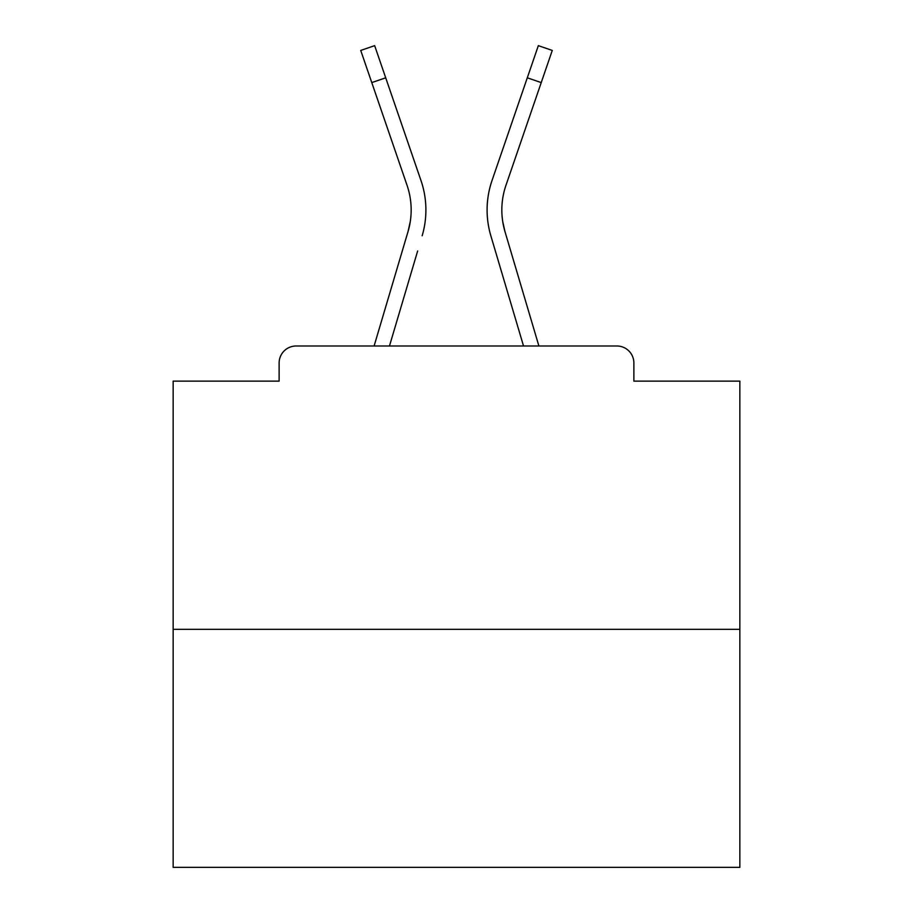 <?xml version="1.0" encoding="UTF-8"?>
<svg xmlns="http://www.w3.org/2000/svg" width="913" height="913" viewBox="0 0 913 913"><rect width="100%" height="100%" fill="white"/><g stroke="black" fill="none" stroke-linecap="round" stroke-linejoin="round"><path stroke-width="1.37" d="M633.873 381.132L633.873 362.997L633.873 381.132L739.85 381.132L739.85 867.35L173.15 867.35L173.15 381.132L279.127 381.132L279.127 362.997L279.127 381.132M739.85 629.342L173.15 629.342M633.873 362.997A17.005 17.005 0 0 0 616.868 345.993L296.132 345.993A17.005 17.005 0 0 0 279.127 362.997M616.868 345.993L544.901 345.993M368.099 345.993L296.132 345.993M410.268 221.608L408.031 231.582L410.268 221.608M389.474 345.993L417.652 250.984M403.523 246.795L374.102 345.993L403.523 246.795M502.732 221.608L504.969 231.582L502.732 221.608M495.348 250.984L490.84 235.771A90.672 90.672 0 0 1 492.016 180.546L538.339 45.65L552.274 50.432L505.95 185.328A75.939 75.939 0 0 0 504.969 231.582L538.898 345.993M371.774 82.592L360.726 50.432L374.661 45.65L385.708 77.81L371.774 82.592L407.05 185.328A75.939 75.939 0 0 1 408.031 231.582L374.102 345.993M422.16 235.771A90.672 90.672 0 0 0 420.984 180.546L385.708 77.81M420.984 180.546L405.212 134.622M523.526 345.993L490.84 235.771M492.016 180.546L507.788 134.622M541.226 82.592L527.292 77.81"/></g></svg>
